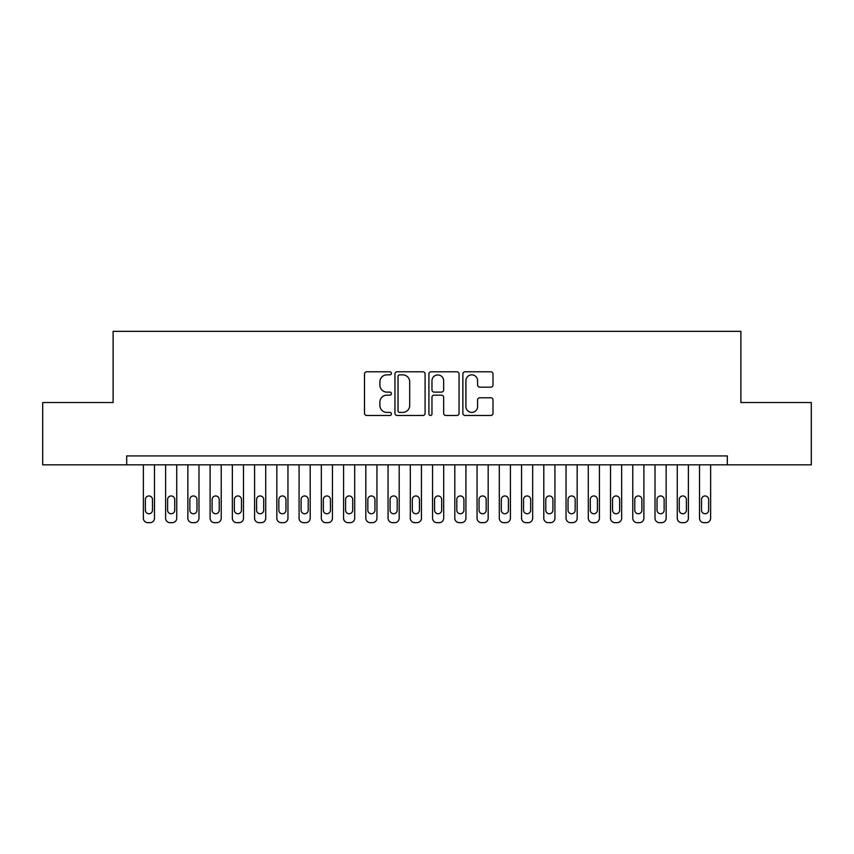 <?xml version="1.0" encoding="UTF-8"?>
<svg xmlns="http://www.w3.org/2000/svg" width="854" height="854" viewBox="0 0 854 854"><rect width="100%" height="100%" fill="white"/><g stroke="black" fill="none" stroke-linecap="round" stroke-linejoin="round"><path stroke-width="1.28" d="M391.41 373.326A1.527 1.527 0 0 0 389.883 371.8L366.676 371.8A2.188 2.188 0 0 0 364.498 373.977L364.498 413.283A2.188 2.188 0 0 0 366.676 415.471L389.883 415.471A1.527 1.527 0 0 0 391.41 413.934A1.527 1.527 0 0 0 389.883 412.407L386.873 412.407A6.992 6.992 0 0 1 379.891 405.426L379.891 402.149A6.992 6.992 0 0 1 386.873 395.156L389.883 395.156A1.527 1.527 0 0 0 391.41 393.63A1.527 1.527 0 0 0 389.883 392.103L386.873 392.103A6.992 6.992 0 0 1 379.891 385.111L379.891 381.845A6.992 6.992 0 0 1 386.873 374.853L389.883 374.853A1.527 1.527 0 0 0 391.41 373.326M490.815 387.193A2.188 2.188 0 0 0 493.004 385.005L493.004 373.977A2.188 2.188 0 0 0 490.815 371.8L465.046 371.8A2.188 2.188 0 0 0 462.868 373.977L462.868 413.283A2.188 2.188 0 0 0 465.046 415.471L490.815 415.471A2.188 2.188 0 0 0 493.004 413.283L493.004 399.96A2.188 2.188 0 0 0 490.815 397.783L479.788 397.783A2.188 2.188 0 0 0 477.599 399.96L477.599 406.568A5.839 5.839 0 0 1 471.76 412.407A5.839 5.839 0 0 1 465.921 406.568L465.921 380.692A5.839 5.839 0 0 1 471.76 374.853A5.839 5.839 0 0 1 477.599 380.692L477.599 385.005A2.188 2.188 0 0 0 479.788 387.193L490.815 387.193M727.32 464.822L727.32 455.919L126.68 455.919L126.68 464.822L811.3 464.822L811.3 402.533L740.888 402.533L740.888 331.341L113.112 331.341L113.112 402.533L42.7 402.533L42.7 464.822L126.68 464.822M425.089 373.977A2.188 2.188 0 0 0 422.901 371.8L397.142 371.8A2.188 2.188 0 0 0 394.954 373.977L394.954 413.283A2.188 2.188 0 0 0 397.142 415.471L422.901 415.471A2.188 2.188 0 0 0 425.089 413.283L425.089 373.977M431.099 371.8L456.858 371.8A2.188 2.188 0 0 1 459.046 373.977L459.046 413.283A2.188 2.188 0 0 1 456.858 415.471L445.831 415.471A2.188 2.188 0 0 1 443.653 413.283L443.653 397.345A2.188 2.188 0 0 0 441.465 395.156L434.152 395.156A2.188 2.188 0 0 0 431.964 397.345L431.964 413.934A1.527 1.527 0 0 1 430.437 415.471A1.527 1.527 0 0 1 428.911 413.934L428.911 373.977A2.188 2.188 0 0 1 431.099 371.8M399.544 374.853A1.527 1.527 0 0 0 398.017 376.379L398.017 410.881A1.527 1.527 0 0 0 399.544 412.407L402.704 412.407A6.992 6.992 0 0 0 409.696 405.426L409.696 381.845A6.992 6.992 0 0 0 402.704 374.853L399.544 374.853M443.653 380.799A5.839 5.839 0 0 0 437.814 374.959A5.839 5.839 0 0 0 431.964 380.799L431.964 389.915A2.188 2.188 0 0 0 434.152 392.103L441.465 392.103A2.188 2.188 0 0 0 443.653 389.915L443.653 380.799M154.489 464.822L154.489 518.207A4.451 4.451 0 0 1 150.037 522.659L147.817 522.659A4.451 4.451 0 0 1 143.365 518.207L143.365 464.822M152.482 510.201L152.482 499.526A3.555 3.555 0 0 0 148.927 495.96A3.555 3.555 0 0 0 145.361 499.526L145.361 510.201A3.555 3.555 0 0 0 148.927 513.756A3.555 3.555 0 0 0 152.482 510.201M176.735 464.822L176.735 518.207A4.451 4.451 0 0 1 172.284 522.659L170.063 522.659A4.451 4.451 0 0 1 165.612 518.207L165.612 464.822M174.728 510.201L174.728 499.526A3.555 3.555 0 0 0 171.174 495.96A3.555 3.555 0 0 0 167.608 499.526L167.608 510.201A3.555 3.555 0 0 0 171.174 513.756A3.555 3.555 0 0 0 174.728 510.201M198.982 464.822L198.982 518.207A4.451 4.451 0 0 1 194.531 522.659L192.299 522.659A4.451 4.451 0 0 1 187.859 518.207L187.859 464.822M196.975 510.201L196.975 499.526A3.555 3.555 0 0 0 193.42 495.96A3.555 3.555 0 0 0 189.855 499.526L189.855 510.201A3.555 3.555 0 0 0 193.42 513.756A3.555 3.555 0 0 0 196.975 510.201M221.229 464.822L221.229 518.207A4.451 4.451 0 0 1 216.777 522.659L214.546 522.659A4.451 4.451 0 0 1 210.105 518.207L210.105 464.822M219.222 510.201L219.222 499.526A3.555 3.555 0 0 0 215.667 495.96A3.555 3.555 0 0 0 212.102 499.526L212.102 510.201A3.555 3.555 0 0 0 215.667 513.756A3.555 3.555 0 0 0 219.222 510.201M243.475 464.822L243.475 518.207A4.451 4.451 0 0 1 239.024 522.659L236.793 522.659A4.451 4.451 0 0 1 232.352 518.207L232.352 464.822M241.468 510.201L241.468 499.526A3.555 3.555 0 0 0 237.914 495.96A3.555 3.555 0 0 0 234.348 499.526L234.348 510.201A3.555 3.555 0 0 0 237.914 513.756A3.555 3.555 0 0 0 241.468 510.201M265.711 464.822L265.711 518.207A4.451 4.451 0 0 1 261.271 522.659L259.04 522.659A4.451 4.451 0 0 1 254.588 518.207L254.588 464.822M263.715 510.201L263.715 499.526A3.555 3.555 0 0 0 260.15 495.96A3.555 3.555 0 0 0 256.595 499.526L256.595 510.201A3.555 3.555 0 0 0 260.15 513.756A3.555 3.555 0 0 0 263.715 510.201M287.958 464.822L287.958 518.207A4.451 4.451 0 0 1 283.517 522.659L281.286 522.659A4.451 4.451 0 0 1 276.835 518.207L276.835 464.822M285.962 510.201L285.962 499.526A3.555 3.555 0 0 0 282.396 495.96A3.555 3.555 0 0 0 278.842 499.526L278.842 510.201A3.555 3.555 0 0 0 282.396 513.756A3.555 3.555 0 0 0 285.962 510.201M310.205 464.822L310.205 518.207A4.451 4.451 0 0 1 305.764 522.659L303.533 522.659A4.451 4.451 0 0 1 299.081 518.207L299.081 464.822M308.209 510.201L308.209 499.526A3.555 3.555 0 0 0 304.643 495.96A3.555 3.555 0 0 0 301.088 499.526L301.088 510.201A3.555 3.555 0 0 0 304.643 513.756A3.555 3.555 0 0 0 308.209 510.201M332.452 464.822L332.452 518.207A4.451 4.451 0 0 1 328 522.659L325.78 522.659A4.451 4.451 0 0 1 321.328 518.207L321.328 464.822M330.455 510.201L330.455 499.526A3.555 3.555 0 0 0 326.89 495.96A3.555 3.555 0 0 0 323.335 499.526L323.335 510.201A3.555 3.555 0 0 0 326.89 513.756A3.555 3.555 0 0 0 330.455 510.201M354.698 464.822L354.698 518.207A4.451 4.451 0 0 1 350.247 522.659L348.026 522.659A4.451 4.451 0 0 1 343.575 518.207L343.575 464.822M352.702 510.201L352.702 499.526A3.555 3.555 0 0 0 349.137 495.96A3.555 3.555 0 0 0 345.582 499.526L345.582 510.201A3.555 3.555 0 0 0 349.137 513.756A3.555 3.555 0 0 0 352.702 510.201M376.945 464.822L376.945 518.207A4.451 4.451 0 0 1 372.493 522.659L370.273 522.659A4.451 4.451 0 0 1 365.822 518.207L365.822 464.822M374.949 510.201L374.949 499.526A3.555 3.555 0 0 0 371.383 495.96A3.555 3.555 0 0 0 367.828 499.526L367.828 510.201A3.555 3.555 0 0 0 371.383 513.756A3.555 3.555 0 0 0 374.949 510.201M399.192 464.822L399.192 518.207A4.451 4.451 0 0 1 394.74 522.659L392.52 522.659A4.451 4.451 0 0 1 388.068 518.207L388.068 464.822M397.195 510.201L397.195 499.526A3.555 3.555 0 0 0 393.63 495.96A3.555 3.555 0 0 0 390.075 499.526L390.075 510.201A3.555 3.555 0 0 0 393.63 513.756A3.555 3.555 0 0 0 397.195 510.201M421.438 464.822L421.438 518.207A4.451 4.451 0 0 1 416.987 522.659L414.766 522.659A4.451 4.451 0 0 1 410.315 518.207L410.315 464.822M419.431 510.201L419.431 499.526A3.555 3.555 0 0 0 415.877 495.96A3.555 3.555 0 0 0 412.322 499.526L412.322 510.201A3.555 3.555 0 0 0 415.877 513.756A3.555 3.555 0 0 0 419.431 510.201M443.685 464.822L443.685 518.207A4.451 4.451 0 0 1 439.234 522.659L437.013 522.659A4.451 4.451 0 0 1 432.562 518.207L432.562 464.822M441.678 510.201L441.678 499.526A3.555 3.555 0 0 0 438.123 495.96A3.555 3.555 0 0 0 434.569 499.526L434.569 510.201A3.555 3.555 0 0 0 438.123 513.756A3.555 3.555 0 0 0 441.678 510.201M465.932 464.822L465.932 518.207A4.451 4.451 0 0 1 461.48 522.659L459.26 522.659A4.451 4.451 0 0 1 454.808 518.207L454.808 464.822M463.925 510.201L463.925 499.526A3.555 3.555 0 0 0 460.37 495.96A3.555 3.555 0 0 0 456.805 499.526L456.805 510.201A3.555 3.555 0 0 0 460.37 513.756A3.555 3.555 0 0 0 463.925 510.201M488.178 464.822L488.178 518.207A4.451 4.451 0 0 1 483.727 522.659L481.507 522.659A4.451 4.451 0 0 1 477.055 518.207L477.055 464.822M486.172 510.201L486.172 499.526A3.555 3.555 0 0 0 482.617 495.96A3.555 3.555 0 0 0 479.051 499.526L479.051 510.201A3.555 3.555 0 0 0 482.617 513.756A3.555 3.555 0 0 0 486.172 510.201M510.425 464.822L510.425 518.207A4.451 4.451 0 0 1 505.974 522.659L503.753 522.659A4.451 4.451 0 0 1 499.302 518.207L499.302 464.822M508.418 510.201L508.418 499.526A3.555 3.555 0 0 0 504.863 495.96A3.555 3.555 0 0 0 501.298 499.526L501.298 510.201A3.555 3.555 0 0 0 504.863 513.756A3.555 3.555 0 0 0 508.418 510.201M532.672 464.822L532.672 518.207A4.451 4.451 0 0 1 528.22 522.659L526 522.659A4.451 4.451 0 0 1 521.548 518.207L521.548 464.822M530.665 510.201L530.665 499.526A3.555 3.555 0 0 0 527.11 495.96A3.555 3.555 0 0 0 523.545 499.526L523.545 510.201A3.555 3.555 0 0 0 527.11 513.756A3.555 3.555 0 0 0 530.665 510.201M554.919 464.822L554.919 518.207A4.451 4.451 0 0 1 550.467 522.659L548.236 522.659A4.451 4.451 0 0 1 543.795 518.207L543.795 464.822M552.912 510.201L552.912 499.526A3.555 3.555 0 0 0 549.357 495.96A3.555 3.555 0 0 0 545.791 499.526L545.791 510.201A3.555 3.555 0 0 0 549.357 513.756A3.555 3.555 0 0 0 552.912 510.201M577.165 464.822L577.165 518.207A4.451 4.451 0 0 1 572.714 522.659L570.483 522.659A4.451 4.451 0 0 1 566.042 518.207L566.042 464.822M575.158 510.201L575.158 499.526A3.555 3.555 0 0 0 571.604 495.96A3.555 3.555 0 0 0 568.038 499.526L568.038 510.201A3.555 3.555 0 0 0 571.604 513.756A3.555 3.555 0 0 0 575.158 510.201M599.412 464.822L599.412 518.207A4.451 4.451 0 0 1 594.96 522.659L592.729 522.659A4.451 4.451 0 0 1 588.289 518.207L588.289 464.822M597.405 510.201L597.405 499.526A3.555 3.555 0 0 0 593.85 495.96A3.555 3.555 0 0 0 590.285 499.526L590.285 510.201A3.555 3.555 0 0 0 593.85 513.756A3.555 3.555 0 0 0 597.405 510.201M621.648 464.822L621.648 518.207A4.451 4.451 0 0 1 617.207 522.659L614.976 522.659A4.451 4.451 0 0 1 610.525 518.207L610.525 464.822M619.652 510.201L619.652 499.526A3.555 3.555 0 0 0 616.086 495.96A3.555 3.555 0 0 0 612.531 499.526L612.531 510.201A3.555 3.555 0 0 0 616.086 513.756A3.555 3.555 0 0 0 619.652 510.201M643.895 464.822L643.895 518.207A4.451 4.451 0 0 1 639.454 522.659L637.223 522.659A4.451 4.451 0 0 1 632.771 518.207L632.771 464.822M641.898 510.201L641.898 499.526A3.555 3.555 0 0 0 638.333 495.96A3.555 3.555 0 0 0 634.778 499.526L634.778 510.201A3.555 3.555 0 0 0 638.333 513.756A3.555 3.555 0 0 0 641.898 510.201M666.141 464.822L666.141 518.207A4.451 4.451 0 0 1 661.701 522.659L659.469 522.659A4.451 4.451 0 0 1 655.018 518.207L655.018 464.822M664.145 510.201L664.145 499.526A3.555 3.555 0 0 0 660.58 495.96A3.555 3.555 0 0 0 657.025 499.526L657.025 510.201A3.555 3.555 0 0 0 660.58 513.756A3.555 3.555 0 0 0 664.145 510.201M688.388 464.822L688.388 518.207A4.451 4.451 0 0 1 683.937 522.659L681.716 522.659A4.451 4.451 0 0 1 677.265 518.207L677.265 464.822M686.392 510.201L686.392 499.526A3.555 3.555 0 0 0 682.826 495.96A3.555 3.555 0 0 0 679.272 499.526L679.272 510.201A3.555 3.555 0 0 0 682.826 513.756A3.555 3.555 0 0 0 686.392 510.201M710.635 464.822L710.635 518.207A4.451 4.451 0 0 1 706.183 522.659L703.963 522.659A4.451 4.451 0 0 1 699.511 518.207L699.511 464.822M708.639 510.201L708.639 499.526A3.555 3.555 0 0 0 705.073 495.96A3.555 3.555 0 0 0 701.518 499.526L701.518 510.201A3.555 3.555 0 0 0 705.073 513.756A3.555 3.555 0 0 0 708.639 510.201"/></g></svg>
